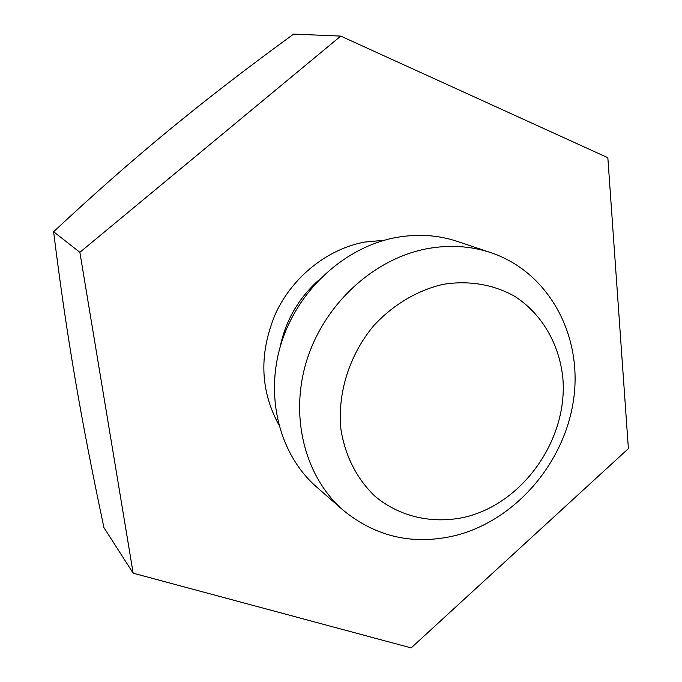 <?xml version="1.0" encoding="UTF-8"?>
<svg xmlns="http://www.w3.org/2000/svg" width="682" height="682" viewBox="0 0 682 682"><rect width="100%" height="100%" fill="white"/><g stroke="black" fill="none" stroke-linecap="round" stroke-linejoin="round"><path stroke-width="1.02" d="M79.871 252.314L340.753 36.103L607.841 157.713L628.386 448.62L411.152 647.9L133.169 573.195L79.871 252.314L53.614 231.735C66.572 336.115 81.047 419.771 103.962 527.672L133.169 573.195M340.753 36.103L293.618 34.1C202.187 100.748 134.311 156.391 53.614 231.735M395.782 237.566C417.307 233.645 437.895 234.94 457.537 241.471L490.963 252.681C548.788 272.186 582.445 335.126 573.733 398.51C565.207 461.97 516.393 519.514 456.556 535.259C414.093 545.651 376.302 537.305 343.191 510.23L316.644 487.033C279.722 454.92 264.548 397.001 281.206 343.472C297.846 289.961 344.794 247.08 395.782 237.566M490.963 252.681C470.58 245.904 449.165 244.608 426.736 248.777C373.591 258.896 324.41 304.044 306.84 360.198C289.236 416.37 304.871 476.923 343.191 510.23M442.703 284.42C468.389 280.14 493.453 284.394 514.705 296.312C541.977 313.891 559.385 344.112 562.863 378.178C568.012 438.705 524.126 502.097 466.386 516.82C433.709 524.518 399.993 517.263 374.904 496.164C357.027 479.139 345.092 455.891 340.932 429.345C337.249 393.395 349.372 354.819 373.736 325.672C392.985 304.828 417.103 290.472 442.703 284.42M278.691 424.579C259.91 389.831 258.955 352.645 275.818 313.004C293.013 276.432 327.531 249.083 364.452 242.101L384.469 240.217M318.665 280.191C298.358 298.409 285.468 320.872 279.987 347.59"/></g></svg>
